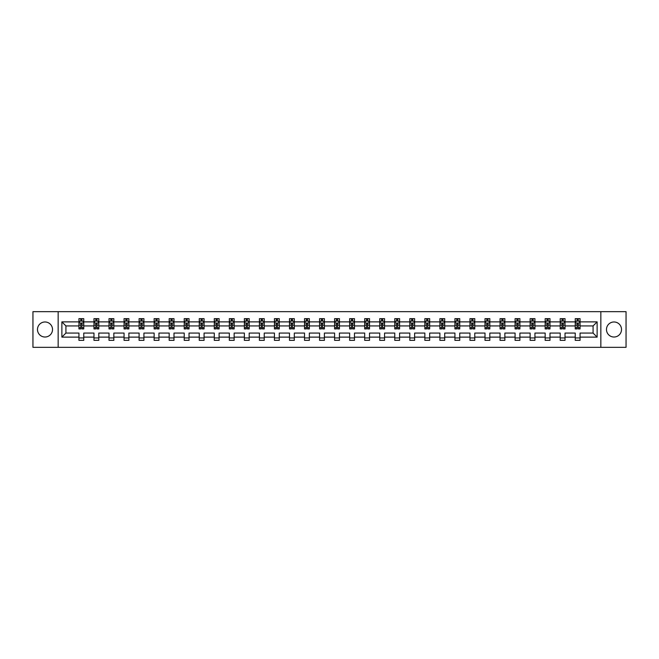 <?xml version="1.0" encoding="UTF-8"?>
<svg xmlns="http://www.w3.org/2000/svg" width="659" height="659" viewBox="0 0 659 659"><rect width="100%" height="100%" fill="white"/><g stroke="black" fill="none" stroke-linecap="round" stroke-linejoin="round"><path stroke-width="0.99" d="M613.999 321.979A7.521 7.521 0 0 0 606.478 329.5A7.521 7.521 0 0 0 613.999 337.021A7.521 7.521 0 0 0 621.519 329.5A7.521 7.521 0 0 0 613.999 321.979M45.001 321.979A7.521 7.521 0 0 0 37.481 329.5A7.521 7.521 0 0 0 45.001 337.021A7.521 7.521 0 0 0 52.522 329.5A7.521 7.521 0 0 0 45.001 321.979M600.843 311.666L32.95 311.666L32.95 347.334L626.05 347.334L626.05 311.666L600.843 311.666L600.843 347.334M580.06 337.12L580.06 333.067L593.075 333.067L597.128 337.12L580.06 337.12L580.06 340.349L575.241 340.349L575.241 337.12L565.027 337.12L565.027 340.349L560.208 340.349L560.208 337.12L549.985 337.12L549.985 340.349L545.166 340.349L545.166 337.12L534.943 337.12L534.943 340.349L530.124 340.349L530.124 337.12L519.902 337.12L519.902 340.349L515.083 340.349L515.083 337.12L504.868 337.12L504.868 340.349L500.049 340.349L500.049 337.12L489.826 337.12L489.826 340.349L485.008 340.349L485.008 337.12L474.785 337.12L474.785 340.349L469.966 340.349L469.966 337.12L459.743 337.12L459.743 340.349L454.924 340.349L454.924 337.12L444.71 337.12L444.71 340.349L439.891 340.349L439.891 337.12L429.668 337.12L429.668 340.349L424.849 340.349L424.849 337.12L414.626 337.12L414.626 340.349L409.807 340.349L409.807 337.12L399.585 337.12L399.585 340.349L394.766 340.349L394.766 337.12L384.551 337.12L384.551 340.349L379.732 340.349L379.732 337.12L369.51 337.12L369.51 340.349L364.691 340.349L364.691 337.12L354.468 337.12L354.468 340.349L349.649 340.349L349.649 337.12L339.426 337.12L339.426 340.349L334.607 340.349L334.607 337.12L324.393 337.12L324.393 340.349L319.574 340.349L319.574 337.12L309.351 337.12L309.351 340.349L304.532 340.349L304.532 337.12L294.309 337.12L294.309 340.349L289.49 340.349L289.49 337.12L279.268 337.12L279.268 340.349L274.449 340.349L274.449 337.12L264.234 337.12L264.234 340.349L259.415 340.349L259.415 337.12L249.193 337.12L249.193 340.349L244.374 340.349L244.374 337.12L234.151 337.12L234.151 340.349L229.332 340.349L229.332 337.12L219.109 337.12L219.109 340.349L214.29 340.349L214.29 337.12L204.076 337.12L204.076 340.349L199.257 340.349L199.257 337.12L189.034 337.12L189.034 340.349L184.215 340.349L184.215 337.12L173.992 337.12L173.992 340.349L169.174 340.349L169.174 337.12L158.951 337.12L158.951 340.349L154.132 340.349L154.132 337.12L143.917 337.12L143.917 340.349L139.098 340.349L139.098 337.12L128.876 337.12L128.876 340.349L124.057 340.349L124.057 337.12L113.834 337.12L113.834 340.349L109.015 340.349L109.015 337.12L98.792 337.12L98.792 340.349L93.973 340.349L93.973 337.12L83.759 337.12L83.759 340.349L78.94 340.349L78.94 337.12L61.872 337.12L61.872 321.88L78.94 321.88L78.94 318.651L83.759 318.651L83.759 321.88L93.973 321.88L93.973 318.651L98.792 318.651L98.792 321.88L109.015 321.88L109.015 318.651L113.834 318.651L113.834 321.88L124.057 321.88L124.057 318.651L128.876 318.651L128.876 321.88L139.098 321.88L139.098 318.651L143.917 318.651L143.917 321.88L154.132 321.88L154.132 318.651L158.951 318.651L158.951 321.88L169.174 321.88L169.174 318.651L173.992 318.651L173.992 321.88L184.215 321.88L184.215 318.651L189.034 318.651L189.034 321.88L199.257 321.88L199.257 318.651L204.076 318.651L204.076 321.88L214.29 321.88L214.29 318.651L219.109 318.651L219.109 321.88L229.332 321.88L229.332 318.651L234.151 318.651L234.151 321.88L244.374 321.88L244.374 318.651L249.193 318.651L249.193 321.88L259.415 321.88L259.415 318.651L264.234 318.651L264.234 321.88L274.449 321.88L274.449 318.651L279.268 318.651L279.268 321.88L289.49 321.88L289.49 318.651L294.309 318.651L294.309 321.88L304.532 321.88L304.532 318.651L309.351 318.651L309.351 321.88L319.574 321.88L319.574 318.651L324.393 318.651L324.393 321.88L334.607 321.88L334.607 318.651L339.426 318.651L339.426 321.88L349.649 321.88L349.649 318.651L354.468 318.651L354.468 321.88L364.691 321.88L364.691 318.651L369.51 318.651L369.51 321.88L379.732 321.88L379.732 318.651L384.551 318.651L384.551 321.88L394.766 321.88L394.766 318.651L399.585 318.651L399.585 321.88L409.807 321.88L409.807 318.651L414.626 318.651L414.626 321.88L424.849 321.88L424.849 318.651L429.668 318.651L429.668 321.88L439.891 321.88L439.891 318.651L444.71 318.651L444.71 321.88L454.924 321.88L454.924 318.651L459.743 318.651L459.743 321.88L469.966 321.88L469.966 318.651L474.785 318.651L474.785 321.88L485.008 321.88L485.008 318.651L489.826 318.651L489.826 321.88L500.049 321.88L500.049 318.651L504.868 318.651L504.868 321.88L515.083 321.88L515.083 318.651L519.902 318.651L519.902 321.88L530.124 321.88L530.124 318.651L534.943 318.651L534.943 321.88L545.166 321.88L545.166 318.651L549.985 318.651L549.985 321.88L560.208 321.88L560.208 318.651L565.027 318.651L565.027 321.88L575.241 321.88L575.241 318.651L580.06 318.651L580.06 321.88L597.128 321.88L597.128 337.12M58.157 347.334L58.157 311.666M575.241 321.88L575.241 325.933L565.027 325.933L565.027 321.88M565.027 337.12L565.027 333.067L575.241 333.067L575.241 337.12M560.208 321.88L560.208 325.933L549.985 325.933L549.985 321.88M549.985 337.12L549.985 333.067L560.208 333.067L560.208 337.12M545.166 321.88L545.166 325.933L534.943 325.933L534.943 321.88M534.943 337.12L534.943 333.067L545.166 333.067L545.166 337.12M530.124 321.88L530.124 325.933L519.902 325.933L519.902 321.88M519.902 337.12L519.902 333.067L530.124 333.067L530.124 337.12M515.083 321.88L515.083 325.933L504.868 325.933L504.868 321.88M504.868 337.12L504.868 333.067L515.083 333.067L515.083 337.12M500.049 321.88L500.049 325.933L489.826 325.933L489.826 321.88M489.826 337.12L489.826 333.067L500.049 333.067L500.049 337.12M485.008 321.88L485.008 325.933L474.785 325.933L474.785 321.88M474.785 337.12L474.785 333.067L485.008 333.067L485.008 337.12M469.966 321.88L469.966 325.933L459.743 325.933L459.743 321.88M459.743 337.12L459.743 333.067L469.966 333.067L469.966 337.12M454.924 321.88L454.924 325.933L444.71 325.933L444.71 321.88M444.71 337.12L444.71 333.067L454.924 333.067L454.924 337.12M439.891 321.88L439.891 325.933L429.668 325.933L429.668 321.88M429.668 337.12L429.668 333.067L439.891 333.067L439.891 337.12M424.849 321.88L424.849 325.933L414.626 325.933L414.626 321.88M414.626 337.12L414.626 333.067L424.849 333.067L424.849 337.12M409.807 321.88L409.807 325.933L399.585 325.933L399.585 321.88M399.585 337.12L399.585 333.067L409.807 333.067L409.807 337.12M394.766 321.88L394.766 325.933L384.551 325.933L384.551 321.88M384.551 337.12L384.551 333.067L394.766 333.067L394.766 337.12M379.732 321.88L379.732 325.933L369.51 325.933L369.51 321.88M369.51 337.12L369.51 333.067L379.732 333.067L379.732 337.12M364.691 321.88L364.691 325.933L354.468 325.933L354.468 321.88M354.468 337.12L354.468 333.067L364.691 333.067L364.691 337.12M349.649 321.88L349.649 325.933L339.426 325.933L339.426 321.88M339.426 337.12L339.426 333.067L349.649 333.067L349.649 337.12M334.607 321.88L334.607 325.933L324.393 325.933L324.393 321.88M324.393 337.12L324.393 333.067L334.607 333.067L334.607 337.12M319.574 321.88L319.574 325.933L309.351 325.933L309.351 321.88M309.351 337.12L309.351 333.067L319.574 333.067L319.574 337.12M304.532 321.88L304.532 325.933L294.309 325.933L294.309 321.88M294.309 337.12L294.309 333.067L304.532 333.067L304.532 337.12M289.49 321.88L289.49 325.933L279.268 325.933L279.268 321.88M279.268 337.12L279.268 333.067L289.49 333.067L289.49 337.12M274.449 321.88L274.449 325.933L264.234 325.933L264.234 321.88M264.234 337.12L264.234 333.067L274.449 333.067L274.449 337.12M259.415 321.88L259.415 325.933L249.193 325.933L249.193 321.88M249.193 337.12L249.193 333.067L259.415 333.067L259.415 337.12M244.374 321.88L244.374 325.933L234.151 325.933L234.151 321.88M234.151 337.12L234.151 333.067L244.374 333.067L244.374 337.12M229.332 321.88L229.332 325.933L219.109 325.933L219.109 321.88M219.109 337.12L219.109 333.067L229.332 333.067L229.332 337.12M214.29 321.88L214.29 325.933L204.076 325.933L204.076 321.88M204.076 337.12L204.076 333.067L214.29 333.067L214.29 337.12M199.257 321.88L199.257 325.933L189.034 325.933L189.034 321.88M189.034 337.12L189.034 333.067L199.257 333.067L199.257 337.12M184.215 321.88L184.215 325.933L173.992 325.933L173.992 321.88M173.992 337.12L173.992 333.067L184.215 333.067L184.215 337.12M169.174 321.88L169.174 325.933L158.951 325.933L158.951 321.88M158.951 337.12L158.951 333.067L169.174 333.067L169.174 337.12M154.132 321.88L154.132 325.933L143.917 325.933L143.917 321.88M143.917 337.12L143.917 333.067L154.132 333.067L154.132 337.12M139.098 321.88L139.098 325.933L128.876 325.933L128.876 321.88M128.876 337.12L128.876 333.067L139.098 333.067L139.098 337.12M124.057 321.88L124.057 325.933L113.834 325.933L113.834 321.88M113.834 337.12L113.834 333.067L124.057 333.067L124.057 337.12M109.015 321.88L109.015 325.933L98.792 325.933L98.792 321.88M98.792 337.12L98.792 333.067L109.015 333.067L109.015 337.12M93.973 321.88L93.973 325.933L83.759 325.933L83.759 321.88M83.759 337.12L83.759 333.067L93.973 333.067L93.973 337.12M78.94 321.88L78.94 325.933L65.925 325.933L65.925 333.067L78.94 333.067L78.94 337.12M61.872 321.88L65.925 325.933M593.075 333.067L593.075 325.933L580.06 325.933L580.06 321.88M577.078 321.065L578.231 321.065M562.036 321.065L563.19 321.065M546.995 321.065L548.156 321.065M531.953 321.065L533.115 321.065M516.92 321.065L518.073 321.065M501.878 321.065L503.031 321.065M486.836 321.065L487.998 321.065M471.795 321.065L472.956 321.065M456.761 321.065L457.914 321.065M441.719 321.065L442.873 321.065M426.678 321.065L427.839 321.065M411.636 321.065L412.798 321.065M396.603 321.065L397.756 321.065M381.561 321.065L382.714 321.065M366.519 321.065L367.681 321.065M351.478 321.065L352.639 321.065M336.444 321.065L337.597 321.065M321.403 321.065L322.556 321.065M306.361 321.065L307.522 321.065M291.319 321.065L292.481 321.065M276.286 321.065L277.439 321.065M261.244 321.065L262.397 321.065M246.202 321.065L247.364 321.065M231.161 321.065L232.322 321.065M216.127 321.065L217.281 321.065M201.086 321.065L202.239 321.065M186.044 321.065L187.205 321.065M171.002 321.065L172.164 321.065M155.969 321.065L157.122 321.065M140.927 321.065L142.08 321.065M125.885 321.065L127.047 321.065M110.844 321.065L112.005 321.065M95.81 321.065L96.964 321.065M80.769 321.065L81.922 321.065M78.94 337.935L83.759 337.935M93.973 337.935L98.792 337.935M109.015 337.935L113.834 337.935M124.057 337.935L128.876 337.935M139.098 337.935L143.917 337.935M154.132 337.935L158.951 337.935M169.174 337.935L173.992 337.935M184.215 337.935L189.034 337.935M199.257 337.935L204.076 337.935M214.29 337.935L219.109 337.935M229.332 337.935L234.151 337.935M244.374 337.935L249.193 337.935M259.415 337.935L264.234 337.935M274.449 337.935L279.268 337.935M289.49 337.935L294.309 337.935M304.532 337.935L309.351 337.935M319.574 337.935L324.393 337.935M334.607 337.935L339.426 337.935M349.649 337.935L354.468 337.935M364.691 337.935L369.51 337.935M379.732 337.935L384.551 337.935M394.766 337.935L399.585 337.935M409.807 337.935L414.626 337.935M424.849 337.935L429.668 337.935M439.891 337.935L444.71 337.935M454.924 337.935L459.743 337.935M469.966 337.935L474.785 337.935M485.008 337.935L489.826 337.935M500.049 337.935L504.868 337.935M515.083 337.935L519.902 337.935M530.124 337.935L534.943 337.935M545.166 337.935L549.985 337.935M560.208 337.935L565.027 337.935M575.241 337.935L580.06 337.935M65.925 333.067L61.872 337.12M597.128 321.88L593.075 325.933M81.922 319.912L80.769 319.912M79.846 321.23L78.94 321.23L78.94 318.651L80.769 318.651L80.769 321.114M78.94 327.712L78.94 328.923L80.769 328.923L80.769 327.712L78.94 327.712L78.94 325.933M83.759 325.933L83.759 328.923L81.922 328.923L81.922 323.767L80.769 323.767L80.769 327.712M82.853 321.23L83.759 321.23L83.759 318.651L81.922 318.651L81.922 321.114M83.759 323.042L82.795 321.114L79.904 321.114L78.94 323.042M96.964 319.912L95.81 319.912M94.88 321.23L93.973 321.23L93.973 318.651L95.81 318.651L95.81 321.114M93.973 327.712L93.973 328.923L95.81 328.923L95.81 327.712L93.973 327.712L93.973 325.933M98.792 325.933L98.792 328.923L96.964 328.923L96.964 323.767L95.81 323.767L95.81 327.712M97.886 321.23L98.792 321.23L98.792 318.651L96.964 318.651L96.964 321.114M98.792 323.042L97.829 321.114L94.937 321.114L93.973 323.042M112.005 319.912L110.844 319.912M109.921 321.23L109.015 321.23L109.015 318.651L110.844 318.651L110.844 321.114M109.015 327.712L109.015 328.923L110.844 328.923L110.844 327.712L109.015 327.712L109.015 325.933M113.834 325.933L113.834 328.923L112.005 328.923L112.005 323.767L110.844 323.767L110.844 327.712M112.928 321.23L113.834 321.23L113.834 318.651L112.005 318.651L112.005 321.114M113.834 323.042L112.87 321.114L109.979 321.114L109.015 323.042M127.047 319.912L125.885 319.912M124.963 321.23L124.057 321.23L124.057 318.651L125.885 318.651L125.885 321.114M124.057 327.712L124.057 328.923L125.885 328.923L125.885 327.712L124.057 327.712L124.057 325.933M128.876 325.933L128.876 328.923L127.047 328.923L127.047 323.767L125.885 323.767L125.885 327.712M127.97 321.23L128.876 321.23L128.876 318.651L127.047 318.651L127.047 321.114M128.876 323.042L127.912 321.114L125.021 321.114L124.057 323.042M142.08 319.912L140.927 319.912M140.005 321.23L139.098 321.23L139.098 318.651L140.927 318.651L140.927 321.114M139.098 327.712L139.098 328.923L140.927 328.923L140.927 327.712L139.098 327.712L139.098 325.933M143.917 325.933L143.917 328.923L142.08 328.923L142.08 323.767L140.927 323.767L140.927 327.712M143.011 321.23L143.917 321.23L143.917 318.651L142.08 318.651L142.08 321.114M143.917 323.042L142.954 321.114L140.062 321.114L139.098 323.042M157.122 319.912L155.969 319.912M155.038 321.23L154.132 321.23L154.132 318.651L155.969 318.651L155.969 321.114M154.132 327.712L154.132 328.923L155.969 328.923L155.969 327.712L154.132 327.712L154.132 325.933M158.951 325.933L158.951 328.923L157.122 328.923L157.122 323.767L155.969 323.767L155.969 327.712M158.045 321.23L158.951 321.23L158.951 318.651L157.122 318.651L157.122 321.114M158.951 323.042L157.987 321.114L155.096 321.114L154.132 323.042M172.164 319.912L171.002 319.912M170.08 321.23L169.174 321.23L169.174 318.651L171.002 318.651L171.002 321.114M169.174 327.712L169.174 328.923L171.002 328.923L171.002 327.712L169.174 327.712L169.174 325.933M173.992 325.933L173.992 328.923L172.164 328.923L172.164 323.767L171.002 323.767L171.002 327.712M173.086 321.23L173.992 321.23L173.992 318.651L172.164 318.651L172.164 321.114M173.992 323.042L173.029 321.114L170.137 321.114L169.174 323.042M187.205 319.912L186.044 319.912M185.121 321.23L184.215 321.23L184.215 318.651L186.044 318.651L186.044 321.114M184.215 327.712L184.215 328.923L186.044 328.923L186.044 327.712L184.215 327.712L184.215 325.933M189.034 325.933L189.034 328.923L187.205 328.923L187.205 323.767L186.044 323.767L186.044 327.712M188.128 321.23L189.034 321.23L189.034 318.651L187.205 318.651L187.205 321.114M189.034 323.042L188.07 321.114L185.179 321.114L184.215 323.042M202.239 319.912L201.086 319.912M200.163 321.23L199.257 321.23L199.257 318.651L201.086 318.651L201.086 321.114M199.257 327.712L199.257 328.923L201.086 328.923L201.086 327.712L199.257 327.712L199.257 325.933M204.076 325.933L204.076 328.923L202.239 328.923L202.239 323.767L201.086 323.767L201.086 327.712M203.17 321.23L204.076 321.23L204.076 318.651L202.239 318.651L202.239 321.114M204.076 323.042L203.112 321.114L200.221 321.114L199.257 323.042M217.281 319.912L216.127 319.912M215.196 321.23L214.29 321.23L214.29 318.651L216.127 318.651L216.127 321.114M214.29 327.712L214.29 328.923L216.127 328.923L216.127 327.712L214.29 327.712L214.29 325.933M219.109 325.933L219.109 328.923L217.281 328.923L217.281 323.767L216.127 323.767L216.127 327.712M218.203 321.23L219.109 321.23L219.109 318.651L217.281 318.651L217.281 321.114M219.109 323.042L218.145 321.114L215.254 321.114L214.29 323.042M232.322 319.912L231.161 319.912M230.238 321.23L229.332 321.23L229.332 318.651L231.161 318.651L231.161 321.114M229.332 327.712L229.332 328.923L231.161 328.923L231.161 327.712L229.332 327.712L229.332 325.933M234.151 325.933L234.151 328.923L232.322 328.923L232.322 323.767L231.161 323.767L231.161 327.712M233.245 321.23L234.151 321.23L234.151 318.651L232.322 318.651L232.322 321.114M234.151 323.042L233.187 321.114L230.296 321.114L229.332 323.042M247.364 319.912L246.202 319.912M245.28 321.23L244.374 321.23L244.374 318.651L246.202 318.651L246.202 321.114M244.374 327.712L244.374 328.923L246.202 328.923L246.202 327.712L244.374 327.712L244.374 325.933M249.193 325.933L249.193 328.923L247.364 328.923L247.364 323.767L246.202 323.767L246.202 327.712M248.286 321.23L249.193 321.23L249.193 318.651L247.364 318.651L247.364 321.114M249.193 323.042L248.229 321.114L245.337 321.114L244.374 323.042M262.397 319.912L261.244 319.912M260.321 321.23L259.415 321.23L259.415 318.651L261.244 318.651L261.244 321.114M259.415 327.712L259.415 328.923L261.244 328.923L261.244 327.712L259.415 327.712L259.415 325.933M264.234 325.933L264.234 328.923L262.397 328.923L262.397 323.767L261.244 323.767L261.244 327.712M263.328 321.23L264.234 321.23L264.234 318.651L262.397 318.651L262.397 321.114M264.234 323.042L263.271 321.114L260.379 321.114L259.415 323.042M277.439 319.912L276.286 319.912M275.355 321.23L274.449 321.23L274.449 318.651L276.286 318.651L276.286 321.114M274.449 327.712L274.449 328.923L276.286 328.923L276.286 327.712L274.449 327.712L274.449 325.933M279.268 325.933L279.268 328.923L277.439 328.923L277.439 323.767L276.286 323.767L276.286 327.712M278.362 321.23L279.268 321.23L279.268 318.651L277.439 318.651L277.439 321.114M279.268 323.042L278.304 321.114L275.413 321.114L274.449 323.042M292.481 319.912L291.319 319.912M290.397 321.23L289.49 321.23L289.49 318.651L291.319 318.651L291.319 321.114M289.49 327.712L289.49 328.923L291.319 328.923L291.319 327.712L289.49 327.712L289.49 325.933M294.309 325.933L294.309 328.923L292.481 328.923L292.481 323.767L291.319 323.767L291.319 327.712M293.403 321.23L294.309 321.23L294.309 318.651L292.481 318.651L292.481 321.114M294.309 323.042L293.346 321.114L290.454 321.114L289.49 323.042M307.522 319.912L306.361 319.912M305.438 321.23L304.532 321.23L304.532 318.651L306.361 318.651L306.361 321.114M304.532 327.712L304.532 328.923L306.361 328.923L306.361 327.712L304.532 327.712L304.532 325.933M309.351 325.933L309.351 328.923L307.522 328.923L307.522 323.767L306.361 323.767L306.361 327.712M308.445 321.23L309.351 321.23L309.351 318.651L307.522 318.651L307.522 321.114M309.351 323.042L308.387 321.114L305.496 321.114L304.532 323.042M322.556 319.912L321.403 319.912M320.48 321.23L319.574 321.23L319.574 318.651L321.403 318.651L321.403 321.114M319.574 327.712L319.574 328.923L321.403 328.923L321.403 327.712L319.574 327.712L319.574 325.933M324.393 325.933L324.393 328.923L322.556 328.923L322.556 323.767L321.403 323.767L321.403 327.712M323.487 321.23L324.393 321.23L324.393 318.651L322.556 318.651L322.556 321.114M324.393 323.042L323.429 321.114L320.538 321.114L319.574 323.042M337.597 319.912L336.444 319.912M335.513 321.23L334.607 321.23L334.607 318.651L336.444 318.651L336.444 321.114M334.607 327.712L334.607 328.923L336.444 328.923L336.444 327.712L334.607 327.712L334.607 325.933M339.426 325.933L339.426 328.923L337.597 328.923L337.597 323.767L336.444 323.767L336.444 327.712M338.52 321.23L339.426 321.23L339.426 318.651L337.597 318.651L337.597 321.114M339.426 323.042L338.462 321.114L335.571 321.114L334.607 323.042M352.639 319.912L351.478 319.912M350.555 321.23L349.649 321.23L349.649 318.651L351.478 318.651L351.478 321.114M349.649 327.712L349.649 328.923L351.478 328.923L351.478 327.712L349.649 327.712L349.649 325.933M354.468 325.933L354.468 328.923L352.639 328.923L352.639 323.767L351.478 323.767L351.478 327.712M353.562 321.23L354.468 321.23L354.468 318.651L352.639 318.651L352.639 321.114M354.468 323.042L353.504 321.114L350.613 321.114L349.649 323.042M367.681 319.912L366.519 319.912M365.597 321.23L364.691 321.23L364.691 318.651L366.519 318.651L366.519 321.114M364.691 327.712L364.691 328.923L366.519 328.923L366.519 327.712L364.691 327.712L364.691 325.933M369.51 325.933L369.51 328.923L367.681 328.923L367.681 323.767L366.519 323.767L366.519 327.712M368.603 321.23L369.51 321.23L369.51 318.651L367.681 318.651L367.681 321.114M369.51 323.042L368.546 321.114L365.654 321.114L364.691 323.042M382.714 319.912L381.561 319.912M380.638 321.23L379.732 321.23L379.732 318.651L381.561 318.651L381.561 321.114M379.732 327.712L379.732 328.923L381.561 328.923L381.561 327.712L379.732 327.712L379.732 325.933M384.551 325.933L384.551 328.923L382.714 328.923L382.714 323.767L381.561 323.767L381.561 327.712M383.645 321.23L384.551 321.23L384.551 318.651L382.714 318.651L382.714 321.114M384.551 323.042L383.587 321.114L380.696 321.114L379.732 323.042M397.756 319.912L396.603 319.912M395.672 321.23L394.766 321.23L394.766 318.651L396.603 318.651L396.603 321.114M394.766 327.712L394.766 328.923L396.603 328.923L396.603 327.712L394.766 327.712L394.766 325.933M399.585 325.933L399.585 328.923L397.756 328.923L397.756 323.767L396.603 323.767L396.603 327.712M398.679 321.23L399.585 321.23L399.585 318.651L397.756 318.651L397.756 321.114M399.585 323.042L398.621 321.114L395.729 321.114L394.766 323.042M412.798 319.912L411.636 319.912M410.714 321.23L409.807 321.23L409.807 318.651L411.636 318.651L411.636 321.114M409.807 327.712L409.807 328.923L411.636 328.923L411.636 327.712L409.807 327.712L409.807 325.933M414.626 325.933L414.626 328.923L412.798 328.923L412.798 323.767L411.636 323.767L411.636 327.712M413.72 321.23L414.626 321.23L414.626 318.651L412.798 318.651L412.798 321.114M414.626 323.042L413.663 321.114L410.771 321.114L409.807 323.042M427.839 319.912L426.678 319.912M425.755 321.23L424.849 321.23L424.849 318.651L426.678 318.651L426.678 321.114M424.849 327.712L424.849 328.923L426.678 328.923L426.678 327.712L424.849 327.712L424.849 325.933M429.668 325.933L429.668 328.923L427.839 328.923L427.839 323.767L426.678 323.767L426.678 327.712M428.762 321.23L429.668 321.23L429.668 318.651L427.839 318.651L427.839 321.114M429.668 323.042L428.704 321.114L425.813 321.114L424.849 323.042M442.873 319.912L441.719 319.912M440.797 321.23L439.891 321.23L439.891 318.651L441.719 318.651L441.719 321.114M439.891 327.712L439.891 328.923L441.719 328.923L441.719 327.712L439.891 327.712L439.891 325.933M444.71 325.933L444.71 328.923L442.873 328.923L442.873 323.767L441.719 323.767L441.719 327.712M443.804 321.23L444.71 321.23L444.71 318.651L442.873 318.651L442.873 321.114M444.71 323.042L443.746 321.114L440.855 321.114L439.891 323.042M457.914 319.912L456.761 319.912M455.83 321.23L454.924 321.23L454.924 318.651L456.761 318.651L456.761 321.114M454.924 327.712L454.924 328.923L456.761 328.923L456.761 327.712L454.924 327.712L454.924 325.933M459.743 325.933L459.743 328.923L457.914 328.923L457.914 323.767L456.761 323.767L456.761 327.712M458.837 321.23L459.743 321.23L459.743 318.651L457.914 318.651L457.914 321.114M459.743 323.042L458.779 321.114L455.888 321.114L454.924 323.042M472.956 319.912L471.795 319.912M470.872 321.23L469.966 321.23L469.966 318.651L471.795 318.651L471.795 321.114M469.966 327.712L469.966 328.923L471.795 328.923L471.795 327.712L469.966 327.712L469.966 325.933M474.785 325.933L474.785 328.923L472.956 328.923L472.956 323.767L471.795 323.767L471.795 327.712M473.879 321.23L474.785 321.23L474.785 318.651L472.956 318.651L472.956 321.114M474.785 323.042L473.821 321.114L470.93 321.114L469.966 323.042M487.998 319.912L486.836 319.912M485.914 321.23L485.008 321.23L485.008 318.651L486.836 318.651L486.836 321.114M485.008 327.712L485.008 328.923L486.836 328.923L486.836 327.712L485.008 327.712L485.008 325.933M489.826 325.933L489.826 328.923L487.998 328.923L487.998 323.767L486.836 323.767L486.836 327.712M488.92 321.23L489.826 321.23L489.826 318.651L487.998 318.651L487.998 321.114M489.826 323.042L488.863 321.114L485.971 321.114L485.008 323.042M503.031 319.912L501.878 319.912M500.955 321.23L500.049 321.23L500.049 318.651L501.878 318.651L501.878 321.114M500.049 327.712L500.049 328.923L501.878 328.923L501.878 327.712L500.049 327.712L500.049 325.933M504.868 325.933L504.868 328.923L503.031 328.923L503.031 323.767L501.878 323.767L501.878 327.712M503.962 321.23L504.868 321.23L504.868 318.651L503.031 318.651L503.031 321.114M504.868 323.042L503.904 321.114L501.013 321.114L500.049 323.042M518.073 319.912L516.92 319.912M515.989 321.23L515.083 321.23L515.083 318.651L516.92 318.651L516.92 321.114M515.083 327.712L515.083 328.923L516.92 328.923L516.92 327.712L515.083 327.712L515.083 325.933M519.902 325.933L519.902 328.923L518.073 328.923L518.073 323.767L516.92 323.767L516.92 327.712M518.995 321.23L519.902 321.23L519.902 318.651L518.073 318.651L518.073 321.114M519.902 323.042L518.938 321.114L516.046 321.114L515.083 323.042M533.115 319.912L531.953 319.912M531.03 321.23L530.124 321.23L530.124 318.651L531.953 318.651L531.953 321.114M530.124 327.712L530.124 328.923L531.953 328.923L531.953 327.712L530.124 327.712L530.124 325.933M534.943 325.933L534.943 328.923L533.115 328.923L533.115 323.767L531.953 323.767L531.953 327.712M534.037 321.23L534.943 321.23L534.943 318.651L533.115 318.651L533.115 321.114M534.943 323.042L533.979 321.114L531.088 321.114L530.124 323.042M548.156 319.912L546.995 319.912M546.072 321.23L545.166 321.23L545.166 318.651L546.995 318.651L546.995 321.114M545.166 327.712L545.166 328.923L546.995 328.923L546.995 327.712L545.166 327.712L545.166 325.933M549.985 325.933L549.985 328.923L548.156 328.923L548.156 323.767L546.995 323.767L546.995 327.712M549.079 321.23L549.985 321.23L549.985 318.651L548.156 318.651L548.156 321.114M549.985 323.042L549.021 321.114L546.13 321.114L545.166 323.042M563.19 319.912L562.036 319.912M561.114 321.23L560.208 321.23L560.208 318.651L562.036 318.651L562.036 321.114M560.208 327.712L560.208 328.923L562.036 328.923L562.036 327.712L560.208 327.712L560.208 325.933M565.027 325.933L565.027 328.923L563.19 328.923L563.19 323.767L562.036 323.767L562.036 327.712M564.12 321.23L565.027 321.23L565.027 318.651L563.19 318.651L563.19 321.114M565.027 323.042L564.063 321.114L561.171 321.114L560.208 323.042M578.231 319.912L577.078 319.912M576.147 321.23L575.241 321.23L575.241 318.651L577.078 318.651L577.078 321.114M575.241 327.712L575.241 328.923L577.078 328.923L577.078 327.712L575.241 327.712L575.241 325.933M580.06 325.933L580.06 328.923L578.231 328.923L578.231 323.767L577.078 323.767L577.078 327.712M579.154 321.23L580.06 321.23L580.06 318.651L578.231 318.651L578.231 321.114M580.06 323.042L579.096 321.114L576.205 321.114L575.241 323.042M83.734 322.992L78.965 322.992M83.759 327.712L81.922 327.712M80.769 325.126L78.94 325.126M83.759 325.126L81.922 325.126M81.922 320.521L80.769 320.521M98.776 322.992L93.998 322.992M98.792 327.712L96.964 327.712M95.81 325.126L93.973 325.126M98.792 325.126L96.964 325.126M96.964 320.521L95.81 320.521M113.809 322.992L109.04 322.992M113.834 327.712L112.005 327.712M110.844 325.126L109.015 325.126M113.834 325.126L112.005 325.126M112.005 320.521L110.844 320.521M128.851 322.992L124.081 322.992M128.876 327.712L127.047 327.712M125.885 325.126L124.057 325.126M128.876 325.126L127.047 325.126M127.047 320.521L125.885 320.521M143.893 322.992L139.115 322.992M143.917 327.712L142.08 327.712M140.927 325.126L139.098 325.126M143.917 325.126L142.08 325.126M142.08 320.521L140.927 320.521M158.934 322.992L154.157 322.992M158.951 327.712L157.122 327.712M155.969 325.126L154.132 325.126M158.951 325.126L157.122 325.126M157.122 320.521L155.969 320.521M173.968 322.992L169.198 322.992M173.992 327.712L172.164 327.712M171.002 325.126L169.174 325.126M173.992 325.126L172.164 325.126M172.164 320.521L171.002 320.521M189.009 322.992L184.24 322.992M189.034 327.712L187.205 327.712M186.044 325.126L184.215 325.126M189.034 325.126L187.205 325.126M187.205 320.521L186.044 320.521M204.051 322.992L199.273 322.992M204.076 327.712L202.239 327.712M201.086 325.126L199.257 325.126M204.076 325.126L202.239 325.126M202.239 320.521L201.086 320.521M219.093 322.992L214.315 322.992M219.109 327.712L217.281 327.712M216.127 325.126L214.29 325.126M219.109 325.126L217.281 325.126M217.281 320.521L216.127 320.521M234.126 322.992L229.357 322.992M234.151 327.712L232.322 327.712M231.161 325.126L229.332 325.126M234.151 325.126L232.322 325.126M232.322 320.521L231.161 320.521M249.168 322.992L244.398 322.992M249.193 327.712L247.364 327.712M246.202 325.126L244.374 325.126M249.193 325.126L247.364 325.126M247.364 320.521L246.202 320.521M264.21 322.992L259.432 322.992M264.234 327.712L262.397 327.712M261.244 325.126L259.415 325.126M264.234 325.126L262.397 325.126M262.397 320.521L261.244 320.521M279.251 322.992L274.474 322.992M279.268 327.712L277.439 327.712M276.286 325.126L274.449 325.126M279.268 325.126L277.439 325.126M277.439 320.521L276.286 320.521M294.285 322.992L289.515 322.992M294.309 327.712L292.481 327.712M291.319 325.126L289.49 325.126M294.309 325.126L292.481 325.126M292.481 320.521L291.319 320.521M309.326 322.992L304.557 322.992M309.351 327.712L307.522 327.712M306.361 325.126L304.532 325.126M309.351 325.126L307.522 325.126M307.522 320.521L306.361 320.521M324.368 322.992L319.59 322.992M324.393 327.712L322.556 327.712M321.403 325.126L319.574 325.126M324.393 325.126L322.556 325.126M322.556 320.521L321.403 320.521M339.41 322.992L334.632 322.992M339.426 327.712L337.597 327.712M336.444 325.126L334.607 325.126M339.426 325.126L337.597 325.126M337.597 320.521L336.444 320.521M354.443 322.992L349.674 322.992M354.468 327.712L352.639 327.712M351.478 325.126L349.649 325.126M354.468 325.126L352.639 325.126M352.639 320.521L351.478 320.521M369.485 322.992L364.715 322.992M369.51 327.712L367.681 327.712M366.519 325.126L364.691 325.126M369.51 325.126L367.681 325.126M367.681 320.521L366.519 320.521M384.526 322.992L379.749 322.992M384.551 327.712L382.714 327.712M381.561 325.126L379.732 325.126M384.551 325.126L382.714 325.126M382.714 320.521L381.561 320.521M399.568 322.992L394.79 322.992M399.585 327.712L397.756 327.712M396.603 325.126L394.766 325.126M399.585 325.126L397.756 325.126M397.756 320.521L396.603 320.521M414.602 322.992L409.832 322.992M414.626 327.712L412.798 327.712M411.636 325.126L409.807 325.126M414.626 325.126L412.798 325.126M412.798 320.521L411.636 320.521M429.643 322.992L424.874 322.992M429.668 327.712L427.839 327.712M426.678 325.126L424.849 325.126M429.668 325.126L427.839 325.126M427.839 320.521L426.678 320.521M444.685 322.992L439.907 322.992M444.71 327.712L442.873 327.712M441.719 325.126L439.891 325.126M444.71 325.126L442.873 325.126M442.873 320.521L441.719 320.521M459.727 322.992L454.949 322.992M459.743 327.712L457.914 327.712M456.761 325.126L454.924 325.126M459.743 325.126L457.914 325.126M457.914 320.521L456.761 320.521M474.76 322.992L469.991 322.992M474.785 327.712L472.956 327.712M471.795 325.126L469.966 325.126M474.785 325.126L472.956 325.126M472.956 320.521L471.795 320.521M489.802 322.992L485.032 322.992M489.826 327.712L487.998 327.712M486.836 325.126L485.008 325.126M489.826 325.126L487.998 325.126M487.998 320.521L486.836 320.521M504.843 322.992L500.066 322.992M504.868 327.712L503.031 327.712M501.878 325.126L500.049 325.126M504.868 325.126L503.031 325.126M503.031 320.521L501.878 320.521M519.885 322.992L515.107 322.992M519.902 327.712L518.073 327.712M516.92 325.126L515.083 325.126M519.902 325.126L518.073 325.126M518.073 320.521L516.92 320.521M534.919 322.992L530.149 322.992M534.943 327.712L533.115 327.712M531.953 325.126L530.124 325.126M534.943 325.126L533.115 325.126M533.115 320.521L531.953 320.521M549.96 322.992L545.191 322.992M549.985 327.712L548.156 327.712M546.995 325.126L545.166 325.126M549.985 325.126L548.156 325.126M548.156 320.521L546.995 320.521M565.002 322.992L560.224 322.992M565.027 327.712L563.19 327.712M562.036 325.126L560.208 325.126M565.027 325.126L563.19 325.126M563.19 320.521L562.036 320.521M580.035 322.992L575.266 322.992M580.06 327.712L578.231 327.712M577.078 325.126L575.241 325.126M580.06 325.126L578.231 325.126M578.231 320.521L577.078 320.521"/></g></svg>
